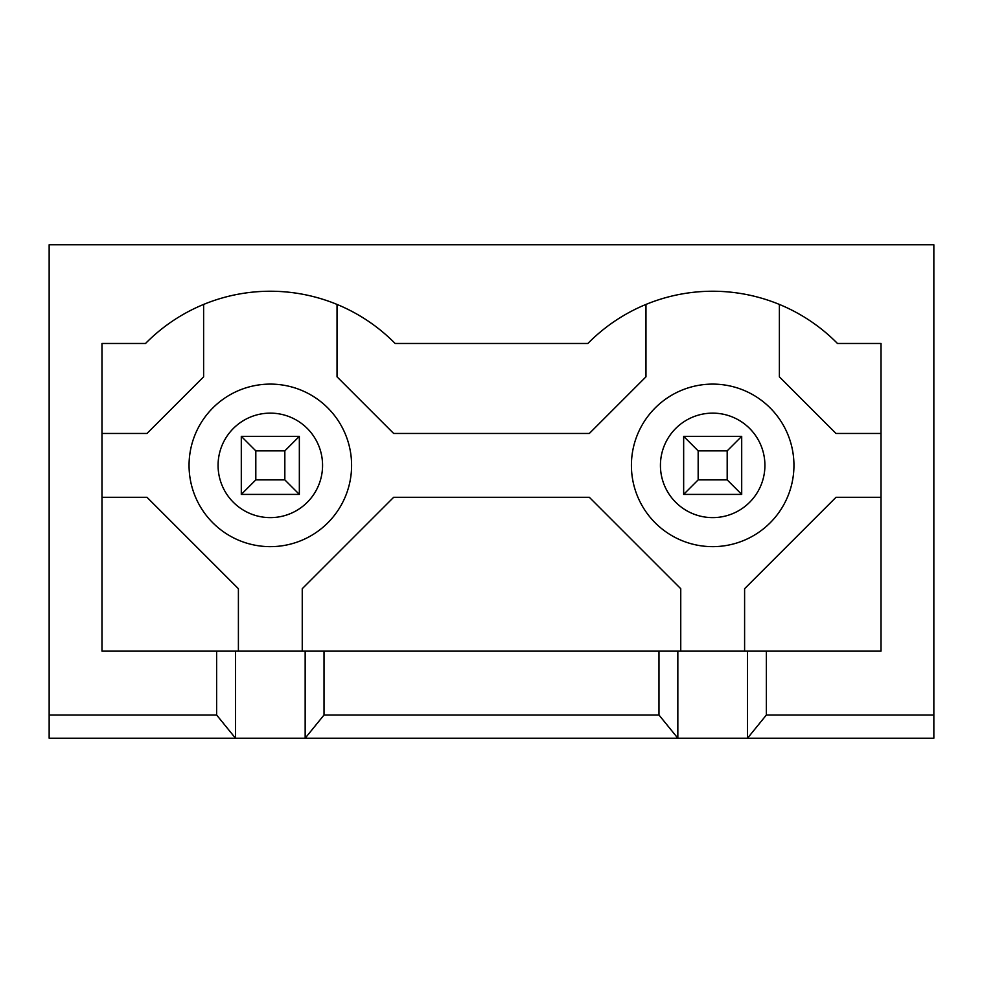 <?xml version="1.0" encoding="UTF-8"?>
<svg xmlns="http://www.w3.org/2000/svg" width="983" height="983" viewBox="0 0 983 983"><rect width="100%" height="100%" fill="white"/><g stroke="black" fill="none" stroke-linecap="round" stroke-linejoin="round"><path stroke-width="1.47" d="M766.371 651.139L101.974 651.139L101.974 343.472L145.521 343.472A175.207 175.207 0 0 1 395.129 343.472L587.871 343.472A175.207 175.207 0 0 1 837.479 343.472L881.026 343.472L881.026 651.139L766.371 651.139L766.371 714.997L933.85 714.997L933.85 244.779L49.15 244.779L49.15 714.997L216.629 714.997L235.49 738.221L305.16 738.221L324.021 714.997L658.979 714.997L677.84 738.221L747.51 738.221L766.371 714.997M216.629 651.139L216.629 714.997M631.405 465.377A81.27 81.27 0 0 1 753.31 394.994A81.27 81.27 0 0 1 753.31 535.76A81.27 81.27 0 0 1 631.405 465.377M658.979 651.139L658.979 714.997M677.84 651.139L677.84 738.221L305.16 738.221L305.16 651.139M747.51 651.139L747.51 738.221L933.85 738.221L933.85 714.997M235.49 651.139L235.49 738.221L49.15 738.221L49.15 714.997M324.021 651.139L324.021 714.997M302.248 651.139L302.248 588.706L393.655 497.3L589.345 497.3L680.752 588.706L680.752 651.139M645.966 304.423L645.966 376.821L589.345 433.454L393.655 433.454L337.034 376.821L337.034 304.423M189.055 465.377A81.27 81.27 0 0 1 310.96 394.994A81.27 81.27 0 0 1 310.96 535.76A81.27 81.27 0 0 1 189.055 465.377M744.598 651.139L744.598 588.706L836.005 497.3L881.026 497.3M881.026 433.454L836.005 433.454L779.384 376.821L779.384 304.423M203.616 304.423L203.616 376.821L146.995 433.454L101.974 433.454M101.974 497.3L146.995 497.3L238.402 588.706L238.402 651.139M299.348 494.4L241.302 494.4L241.302 436.354L299.348 436.354L299.348 494.4L284.837 479.888L284.837 450.865L255.813 450.865L241.302 436.354M284.837 450.865L299.348 436.354M255.813 450.865L255.813 479.888L241.302 494.4M255.813 479.888L284.837 479.888M741.698 494.4L683.652 494.4L683.652 436.354L741.698 436.354L741.698 494.4L727.187 479.888L727.187 450.865L698.163 450.865L683.652 436.354M727.187 450.865L741.698 436.354M698.163 450.865L698.163 479.888L683.652 494.4M698.163 479.888L727.187 479.888M660.429 465.377A52.246 52.246 0 0 1 738.798 420.134A52.246 52.246 0 0 1 738.798 510.619A52.246 52.246 0 0 1 660.429 465.377M218.079 465.377A52.246 52.246 0 0 1 296.448 420.134A52.246 52.246 0 0 1 296.448 510.619A52.246 52.246 0 0 1 218.079 465.377"/></g></svg>
